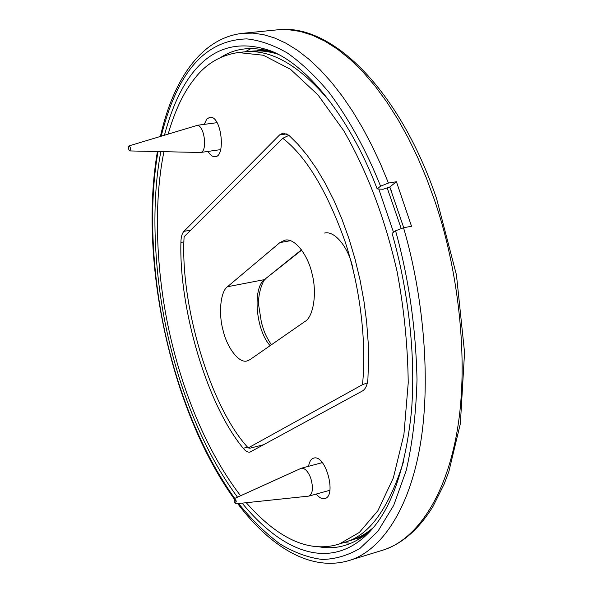 <?xml version="1.0" encoding="UTF-8"?>
<svg xmlns="http://www.w3.org/2000/svg" width="593" height="593" viewBox="0 0 593 593"><rect width="100%" height="100%" fill="white"/><g stroke="black" fill="none" stroke-linecap="round" stroke-linejoin="round"><path stroke-width="0.89" d="M279.889 242.604L284.951 240.143C294.81 237.719 307.93 255.131 311.97 273.395C317.344 293.112 313.297 317.01 304.972 321.48L249.92 359.684L247.022 360.974C238.749 363.487 227.06 347.32 223.22 330.938C218.268 313.682 220.5 291.474 227.46 286.745L279.889 242.604L290.577 240.676M403.714 227.705L389.801 186.995L396.428 181.74L411.527 226.274L403.536 227.734L395.575 230.796L392.077 233.353C407.643 287.405 416.123 353.969 411.453 411.379C405.293 470.101 390.809 510.795 368.001 533.463C332.443 569.206 285.329 555.752 242.152 503.146M389.801 186.995L383.004 189.286L377.163 188.908L380.565 186.172L388.445 183.052L396.428 181.74M288.961 135.337L282.765 138.28C306.136 156.419 326.891 190.798 345.03 241.403C361.219 290.674 366.511 345.682 362.493 384.672L367.363 382.856M362.493 384.672L248.222 447.9C210.322 407.28 179.901 304.328 184.112 236.718L282.765 138.28M263.907 444.654L249.898 448.212L248.222 447.9M377.163 188.908C352.198 122.921 309.783 65.964 270.816 50.916C214.836 31.236 181.28 71.738 164.476 135.115M160.829 151.63C150.288 207.076 154.514 278.043 168.249 337.343C181.228 393.596 203.999 451.792 237.489 497.171M275.827 53.177C254.82 45.95 236.563 47.299 221.063 57.224M319.686 546.909C338.114 550.037 355.466 544.211 371.744 529.438M251.165 48.5L245.124 51.806M343.97 542.58L350.819 543.299M204.259 124.367L206.764 119.097L209.803 117.295C221.493 115.168 226.007 156.663 215.222 156.7C212.717 156.952 210.307 155.196 208.002 151.415M329.797 491.026L329.293 490.433M321.68 462.807L321.814 462.043M308.56 466.298C309.324 462.014 310.762 459.39 312.874 458.426L313.712 458.115C325.809 454.09 336.928 496.297 324.823 498.55C322.273 499.284 319.39 497.794 316.173 494.073M183.949 231.329C181.999 233.464 180.984 237.163 180.909 242.426C179.027 309.553 207.239 405.115 243.241 448.264C245.606 451.243 247.881 452.511 250.068 452.066L362.397 390.995C365.57 389.097 367.408 385.027 367.919 378.794L368.542 361.033L368.149 341.998L366.63 321.947L363.946 301.17L360.062 280.059L355.022 259.008L348.892 238.438L341.798 218.773L333.896 200.367L325.364 183.533L316.41 168.494L307.218 155.403L297.968 144.321L288.835 135.226L283.113 133.032L279.614 134.907L183.949 231.329L190.657 230.195M264.233 49.797L257.154 50.694M355.489 538.955L362.367 537.043M246.251 502.716C278.006 538.681 308.353 552.646 337.291 544.604L344.896 542.269C369.187 535.546 388.763 508.557 403.633 461.324M393.522 232.293L378.749 189.011M331.598 103.642C300.673 65.964 271.372 48.73 243.686 51.947L238.186 52.532C220.151 55.297 205.504 64.148 194.245 79.069C183.556 92.397 174.868 110.698 168.19 133.981M337.291 544.604L339.589 543.863L359.358 532.418L377.874 510.751L393.337 477.914L403.915 434.476L408.229 382.87C407.747 345.593 404.033 308.471 397.08 271.52C384.968 218.528 367.675 172.43 343.725 130.682L317.967 94.924L290.481 69.285L263.285 55.231L238.186 52.532M163.935 151.704C152.66 206.646 156.737 278.102 170.525 337.165C183.467 393.033 206.586 451.429 240.573 495.77M346.994 541.498L361.248 536.532L368.164 532.64M391.21 190.62L389.779 187.003M271.29 51.613L263.403 50.702L248.334 51.643M401.142 228.32L387.177 187.877M277.769 54.156C268.318 51.25 259.534 50.272 251.432 51.22M350.011 540.683C357.972 538.348 365.688 534.048 373.16 527.785M234.153 501.96L234.317 498.609L236.014 500.433L235.71 503.828L234.153 501.96M234.317 498.609L301.311 468.233C304.869 468.018 307.989 471.235 310.658 477.891C313.482 487.646 312.904 493.71 308.923 496.089L235.71 503.828M129.244 145.863C130.712 147.642 130.897 149.332 129.808 150.933L129.756 150.926C128.347 149.347 128.118 147.664 129.074 145.871L129.244 145.863M129.074 145.871L197.276 125.36C204.511 125.471 207.809 151.934 200.441 152.49L129.808 150.933M353.072 269.652C349.885 249.927 335.601 230.24 324.527 233.049M301.511 249.786L264.404 279.629L301.726 250.083M227.46 286.745L264.404 279.629C252.448 288.183 255.672 329.96 270.119 345.66M395.575 230.796C408.688 277.924 415.834 327.506 417.005 379.542C416.138 412.772 412.535 443.082 406.22 470.479L393.722 505.332L377.904 531.276L360.077 548.295C347.794 555.537 335.164 559.243 322.184 559.429C308.523 557.798 294.491 552.661 280.111 544.04C265.76 533.448 251.906 519.942 238.549 503.524M234.724 498.424C201.583 452.036 179.212 394.137 166.225 337.78C152.542 278.465 148.065 207.772 158.034 151.571M161.185 136.116C176.203 77.105 201.724 40.242 246.821 38.893C259.808 40.28 273.336 44.986 287.397 53.022C301.563 63.036 315.461 76.186 329.093 92.471C349.247 119.438 366.4 150.674 380.565 186.172M388.445 183.052L380.632 164.202L372.063 145.871L362.79 128.303L352.879 111.706L342.413 96.311L331.509 82.308L320.279 69.878L308.834 59.144L297.323 50.22L285.856 43.156L274.559 37.982L263.544 34.653L252.914 33.126L242.752 33.304C200.768 37.922 172.882 80.685 160.429 136.346M348.892 560.585L348.929 560.57C377.519 552.328 406.998 516.014 419.377 449.879C431.771 383.812 423.632 295.929 403.536 227.734M382.759 550.185L382.085 550.393C401.735 544.292 418.74 529.579 433.098 506.259L444.09 484.229L448.812 471.746L460.361 423.684L464.556 352.479L456.454 274.937L436.618 198.714C398.956 88.031 330.383 22.616 277.242 29.85L288.487 29.68L300.273 31.444L312.496 35.269L325.023 41.221L337.706 49.338L350.389 59.582L362.909 71.872L375.102 86.067L386.814 101.989L397.903 119.393L408.243 138.028L417.731 157.605L426.315 177.848L433.928 198.47C457.803 266.361 469.471 359.484 457.196 430.718C444.958 502.034 413.039 541.187 382.759 550.185M180.909 242.426L184 241.892M279.614 134.907L286.982 133.877M247.6 447.159L243.241 448.264M265.708 279.021C262.951 279.229 257.117 295.796 258.882 306.485L261.446 322.674C263.915 330.597 264.411 333.903 271.364 344.8M157.412 151.556C138.31 262.58 172.014 414.878 236.325 501.789M237.689 503.62C269.904 546.398 310.324 572.052 348.943 560.563L382.085 550.393M277.242 29.85L242.752 33.304M261.847 49.997L264.078 49.76M360.084 537.777L362.234 537.132M361.248 536.532L367.897 532.862M263.403 50.702L270.949 51.509M322.31 462.636L301.311 468.233M329.923 490.255L308.923 496.089M220.715 149.614L200.441 152.49M217.023 122.684L196.668 125.368"/></g></svg>
